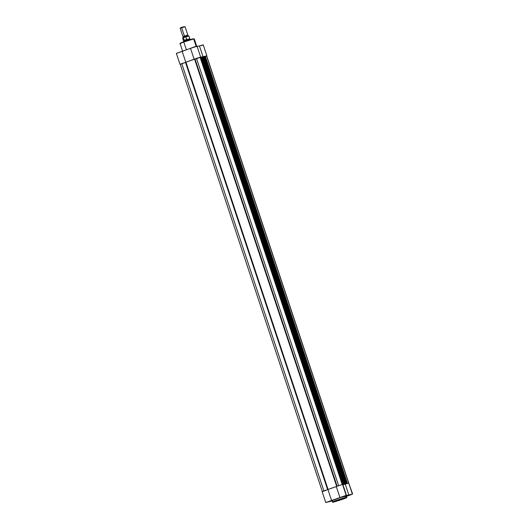 <?xml version="1.0" encoding="UTF-8"?>
<svg xmlns="http://www.w3.org/2000/svg" width="529" height="529" viewBox="0 0 529 529"><rect width="100%" height="100%" fill="white"/><g stroke="black" fill="none" stroke-linecap="round" stroke-linejoin="round"><path stroke-width="0.79" d="M348.28 495.521L350.621 494.714L348.28 495.521M342.078 496.817L344.412 496.017L342.078 496.817M327.907 501.856L330.248 501.049L327.907 501.856M332.133 500.646L332.576 501.988L333.495 502.14L343.427 499.006C347.269 497.518 346.766 497.637 346.74 497.273L346.145 497.326A7.466 0.357 -18.4 0 1 346.74 497.273L346.29 495.931A7.466 0.357 161.6 0 0 345.701 495.984L345.979 497.703C347.619 497.306 346.455 497.855 342.481 499.343L333.528 502.127L344.657 498.543L346.389 497.637L342.23 498.754L333.528 502.127C331.881 502.524 333.052 501.975 337.026 500.487L346.145 497.326L336.814 500.222C332.675 501.776 331.458 502.345 333.171 501.935A7.466 0.357 -18.4 0 1 332.576 501.988A7.466 0.357 -18.4 0 1 338.15 499.76A7.466 0.357 -18.4 0 1 346.145 497.326L345.701 495.984A7.466 0.357 161.6 0 0 337.707 498.417A7.466 0.357 161.6 0 0 332.133 500.646L340.451 497.505L345.807 496.242M352.38 494.066L350.701 494.846L352.38 494.066L345.206 495.891L352.38 494.066L348.73 483.089L352.38 494.066M352.651 494.04L348.776 483.202M342.527 484.385L346.178 495.362L325.771 502.537L332.212 500.897L325.771 502.537L331.584 500.5L327.934 489.523L336.292 486.554L322.135 491.534L327.934 489.523L331.584 500.5L346.178 495.362L342.785 484.352L336.285 486.528L342.527 484.385M332.443 500.989L331.974 501.234L332.437 501.175M346.435 496.367L350.701 494.846L346.435 496.367M345.225 484.147L348.73 483.089L345.225 484.147L348.876 495.124L345.225 484.147L342.891 484.637L345.225 484.147M325.89 490.482L325.467 490.621M324.621 490.899L323.821 491.15M323.457 491.256L322.121 491.567L325.771 502.537M332.318 501.201L331.974 501.241L332.272 501.069M343.5 484.425L343.5 484.432A9.648 0.463 -18.4 0 1 343.949 484.333L343.949 484.333A9.648 0.463 -18.4 0 1 344.3 484.266L344.3 484.266A9.648 0.463 161.6 0 0 343.949 484.333A9.648 0.463 161.6 0 0 343.5 484.432L344.822 483.936L202.541 56.735L344.789 483.942L344.075 484.161L202.27 56.821L344.392 484.048L344.075 484.161L201.959 56.934L201.549 57.092L202.27 56.821L344.663 483.969L202.27 56.821L202.667 56.709L344.822 483.936L343.473 484.438M347.275 483.42L205.153 56.193L347.275 483.42L346.687 483.618L204.882 56.272L347.004 483.506L346.687 483.618L204.882 56.272L347.275 483.42L205.04 56.219L347.275 483.42M206.627 55.955L348.644 483.109L206.535 55.902L205.351 56.272L206.687 55.909L348.803 483.129M346.779 483.599L344.346 484.306L346.779 483.599M204.161 56.543L204.571 56.398L204.161 56.543M345.701 483.823L346.118 483.691L345.701 483.823M346.092 483.665L204.101 56.411L346.092 483.665L345.556 483.837L203.44 56.603L202.746 56.848L203.44 56.603L345.556 483.837L344.577 484.18L346.092 483.665L203.976 56.438L203.513 56.577L204.115 56.411L346.092 483.665M344.167 484.141L342.878 484.604L344.167 484.141M343.09 484.366L343.506 484.233L343.09 484.366M343.48 484.214L201.364 56.987L343.48 484.214L342.818 484.425L343.48 484.214L201.364 56.987L200.901 57.125L342.944 484.379L200.828 57.152L200.127 57.396L201.503 56.96L343.48 484.214M322.32 491.494L180.204 64.267L181.758 63.606L323.874 490.826L181.758 63.606L185.507 62.442L327.61 489.609L185.507 62.442L185.983 62.27A9.648 0.463 161.6 0 1 194.586 59.215L336.662 486.323L194.586 59.215L196.993 58.197L200.081 57.258L342.197 484.465L200.081 57.258L196.484 58.375L338.6 485.596L196.484 58.375L180.23 64.28M347.189 483.493L346.74 483.651L347.189 483.493M335.479 486.852L328.886 489.193M202.7 56.709L344.822 483.936M195.016 59.063L337.085 486.144L195.016 59.063M185.983 62.27L328.092 489.464L185.983 62.27M329.117 489.1A9.648 0.463 -18.4 0 1 335.141 486.964M182.71 51.465L180.098 43.623A7.466 0.357 161.6 0 1 185.672 41.394A7.466 0.357 161.6 0 1 193.667 38.961L194.262 38.908A7.466 0.357 161.6 0 0 193.667 38.961L196.12 46.34L193.667 38.961L184.337 41.857C180.197 43.411 178.981 43.98 180.693 43.57L180.098 43.623L180.468 43.087C180.872 42.67 191.009 39.186 193.343 38.756L184.357 41.553C180.382 43.041 179.212 43.59 180.858 43.193M206.581 56.014L204.835 56.352M200.26 57.363L193.025 59.731L200.372 57.311M180.217 64.32L187.002 61.873L180.27 64.313M199.453 45.944L203.215 44.853L199.453 45.944L203.05 56.742L199.453 45.944L197.119 46.433L199.453 45.944M203.123 44.945L201.278 45.673M176.62 53.336L190.526 48.351L176.349 53.356L179.999 64.333M190.559 48.337L196.609 46.387M180.541 43.054L190.744 39.457M191.293 39.298L194.262 38.908L196.867 46.757M200.676 57.132L197.026 46.162L193.72 47.088L190.513 48.324L194.163 59.301M185.818 62.296L182.161 51.32L185.818 62.296M205.298 56.213L206.7 55.955M183.001 36.719L184.416 36.104L184.72 36.58L183.477 37.109L184.72 36.58L184.416 36.104L186.373 35.694M186.406 36.23L184.72 36.58L187.65 35.701L187.821 35.106M180.376 27.858L180.158 28.295L182.955 36.713L184.416 36.104L181.619 27.693L180.158 28.301L181.639 27.336L180.376 27.858L181.639 27.336L181.619 27.693L185.031 26.675L183.576 27.283M188.126 36.091L186.102 36.66M185.871 36.838L188.926 35.985L185.871 36.838L186.618 39.668L189.851 38.762L186.618 39.668L185.507 40.442L185.719 41.077L185.507 40.442L183.556 41.249L186.737 39.437L184.257 40.316L186.737 39.437L185.798 36.785L183.391 37.671L184.257 40.316L183.391 37.718L182.617 38.088L185.739 36.779M188.661 35.899L188.291 35.979M187.683 36.144L185.54 36.818M183.332 37.612L182.703 37.909M183.735 41.771L183.543 40.859L184.429 40.449L183.543 40.859L182.617 38.088M188.965 39.179L185.507 40.442L190.07 39.08L188.119 39.893M180.422 27.865L180.753 27.799M183.332 26.979L183.695 26.853M184.013 26.734L181.639 27.336L185.031 26.675M185.038 26.675L181.619 27.693L184.416 36.104L187.835 35.086L185.038 26.675M182.624 38.088L183.556 37.526M183.596 37.506L182.928 37.909M189.851 38.762L188.926 35.985L188.159 36.356M188.569 36.032L186.175 36.607M346.449 495.336L342.799 484.366M339.935 497.505L336.285 486.528M204.115 56.411L346.237 483.638M201.503 56.96L343.625 484.187M205.312 56.16L347.434 483.394M203.229 44.859L206.879 55.836M182.974 36.719L183.47 37.103L183.305 37.704M188.152 36.091L187.656 35.708M183.821 42.042L186.406 49.812M185.553 36.812L188.926 35.985"/></g></svg>
